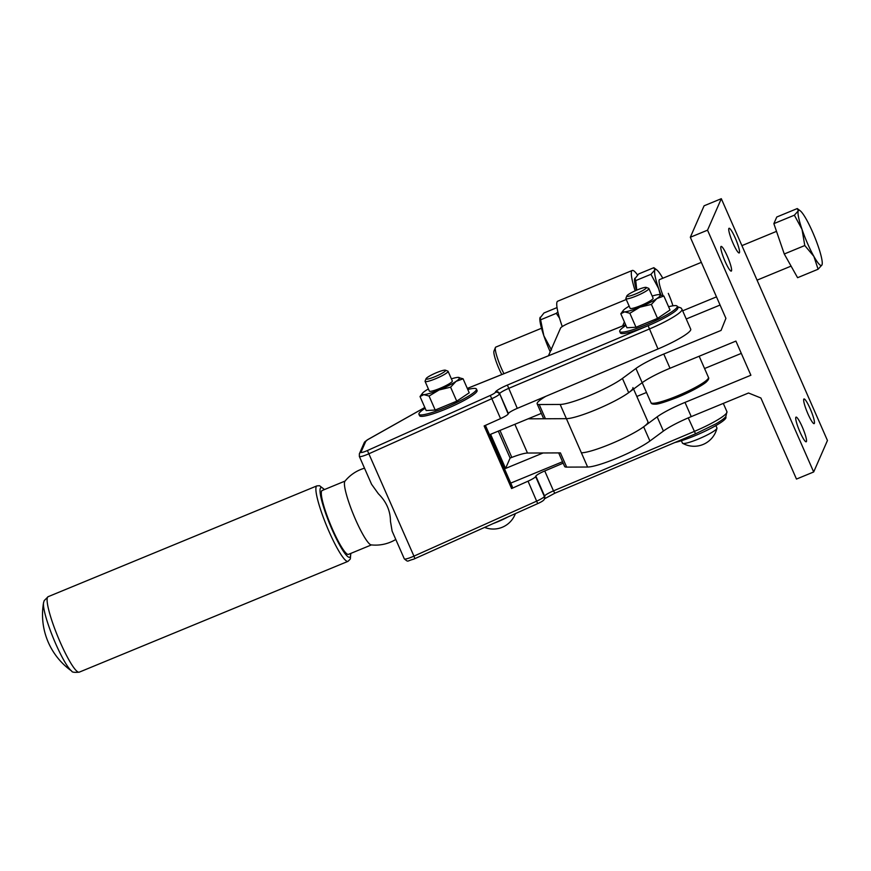 <?xml version="1.0" encoding="UTF-8"?>
<svg xmlns="http://www.w3.org/2000/svg" width="871" height="871" viewBox="0 0 871 871"><rect width="100%" height="100%" fill="white"/><g stroke="black" fill="none" stroke-linecap="round" stroke-linejoin="round"><path stroke-width="1.31" d="M813.677 471.973L827.45 440.497L721.308 198.697L707.535 230.173L813.677 471.973L796.475 479.072L760.884 397.993L748.527 393.006L691.247 416.621A31.4 4.529 -23.7 0 0 675.134 424.068A31.4 4.529 -23.7 0 0 663.408 431.069L649.908 441.02A37.671 5.444 156.3 0 1 617.572 457.906A37.671 5.444 156.3 0 1 587.62 467.03L566.673 467.117A31.4 4.529 156.3 0 1 564.626 466.453L558.681 452.909M566.673 467.117L560.423 452.898A31.4 4.529 156.3 0 1 560.412 452.898L527.488 453.04A25.117 3.626 -23.7 0 0 521.283 454.205A25.117 3.626 -23.7 0 0 511.81 457.406L510.112 458.059L498.288 431.123M650.953 402.631C651.181 403.796 652.662 404.296 655.384 404.144C657.627 404.405 665.096 402.097 677.79 397.209C693.12 390.916 705.216 383.523 706.577 381.672C708.526 379.778 709.157 378.341 708.45 377.383A31.4 4.529 156.3 0 1 677.05 396.055A31.4 4.529 156.3 0 1 650.953 402.631L642.199 382.685A31.4 4.529 -23.7 0 1 653.914 375.706A31.4 4.529 -23.7 0 1 670.017 368.259L735.908 341.094L750.889 375.238L685.009 402.402A31.4 4.529 -23.7 0 0 668.895 409.849A31.4 4.529 -23.7 0 0 657.159 416.839L643.658 426.801A37.671 5.444 156.3 0 1 611.322 443.687A37.671 5.444 156.3 0 1 581.382 452.811L566.4 418.668L545.442 418.766A31.4 4.529 156.3 0 1 543.395 418.102L537.157 403.872A31.4 4.529 156.3 0 1 545.747 396.349M707.535 230.173L690.322 237.26L725.913 318.34L721.057 330.425L663.778 354.04A31.4 4.529 -23.7 0 0 647.665 361.487A31.4 4.529 -23.7 0 0 635.939 368.477L642.177 382.707L628.677 392.658A37.671 5.444 156.3 0 1 596.341 409.544A37.671 5.444 156.3 0 1 566.4 418.668L528.098 418.831M635.939 368.477L622.427 378.439A37.671 5.444 156.3 0 1 590.092 395.325A37.671 5.444 156.3 0 1 560.151 404.449L539.193 404.536A31.4 4.529 156.3 0 1 537.157 403.872M799.992 432.027A13.348 2.047 -112.4 0 1 796.029 417.122A13.348 2.047 -112.4 0 1 802.245 426.877A13.348 2.047 -112.4 0 1 806.198 441.793A13.348 2.047 -112.4 0 1 799.992 432.027M807.94 413.867A13.348 2.047 -112.4 0 1 803.977 398.962A13.348 2.047 -112.4 0 1 810.182 408.728A13.348 2.047 -112.4 0 1 814.145 423.633A13.348 2.047 -112.4 0 1 807.94 413.867M733.012 243.183A13.348 2.047 -112.4 0 1 729.049 228.278A13.348 2.047 -112.4 0 1 735.255 238.033A13.348 2.047 -112.4 0 1 739.218 252.949A13.348 2.047 -112.4 0 1 733.012 243.183M725.064 261.344A13.348 2.047 -112.4 0 1 721.101 246.428A13.348 2.047 -112.4 0 1 727.318 256.194A13.348 2.047 -112.4 0 1 731.281 271.099A13.348 2.047 -112.4 0 1 725.064 261.344M636.832 396.457L646.5 392.473M704.563 368.531L741.297 353.386M677.812 397.176A29.832 4.301 -23.7 0 0 707.568 379.321M690.322 237.26L704.095 205.796L721.308 198.697M686.239 318.982L720.077 305.035M725.728 416.741L725.935 417.209A31.4 4.529 156.3 0 1 694.535 435.881A31.4 4.529 156.3 0 1 675.047 442.468M476.437 389.043L477.068 390.469A31.4 4.529 156.3 0 1 445.669 409.141A31.4 4.529 156.3 0 1 419.572 415.707L418.94 414.291A31.4 4.529 -23.7 0 0 445.048 407.715A31.4 4.529 -23.7 0 0 476.437 389.043A31.4 4.529 -23.7 0 0 467.792 389.522M425.157 408.238A31.4 4.529 -23.7 0 0 418.94 414.291M677.235 306.265L677.856 307.692A31.4 4.529 156.3 0 1 646.456 326.364A31.4 4.529 156.3 0 1 620.359 332.929L619.738 331.503A31.4 4.529 -23.7 0 0 645.836 324.937A31.4 4.529 -23.7 0 0 677.235 306.265A31.4 4.529 -23.7 0 0 668.58 306.744M625.944 325.46A31.4 4.529 -23.7 0 0 619.738 331.503M364.514 468.195A39.249 39.249 0 0 0 344.927 481.249A34.535 5.291 67.6 0 0 355.542 519.552A34.535 5.291 67.6 0 0 371.166 544.887A39.249 39.249 0 0 0 395.793 539.465M508.163 413.997L499.627 393.616A9.418 1.361 156.3 0 1 502.523 391.406A9.418 1.361 156.3 0 1 508.533 388.455L649.254 329.053A34.535 4.986 -23.7 0 0 681.906 310.141A34.535 4.986 -23.7 0 0 681.982 309.27L690.725 329.184A34.535 4.986 156.3 0 1 690.649 330.055A34.535 4.986 156.3 0 1 657.997 348.966L517.276 408.368A9.418 1.361 -23.7 0 0 511.266 411.319A9.418 1.361 -23.7 0 0 508.37 413.529L508.163 413.997A9.418 1.361 156.3 0 1 505.746 415.935A9.418 1.361 156.3 0 1 500.564 418.592L484.124 425.952L511.593 488.544L512.3 486.922A9.418 1.361 -23.7 0 0 512.322 486.682L485.408 425.375M378.395 493.792L371.558 484.265L359.364 456.469A9.418 1.361 -23.7 0 0 361.955 456.328A9.418 1.361 -23.7 0 0 367.192 454.499A9.418 1.361 -23.7 0 0 368.988 453.726L491.821 398.678L490.231 395.478L367.41 450.536L413.943 556.134A9.418 1.361 156.3 0 1 412.146 556.907A9.418 1.361 156.3 0 1 406.909 558.736A9.418 1.361 156.3 0 1 404.318 558.877L392.113 531.092L390.458 521.272C390.404 510.874 386.376 501.718 378.395 493.792M563.178 463.176L544.745 470.961A9.418 1.361 -23.7 0 0 538.735 473.9A9.418 1.361 -23.7 0 0 535.839 476.11L535.632 476.579A9.418 1.361 156.3 0 1 533.215 478.517A9.418 1.361 156.3 0 1 528.033 481.173L511.593 488.544M345.09 481.053L322.161 490.504A34.535 5.291 67.6 0 0 332.417 529.089A34.535 5.291 67.6 0 0 348.498 554.359L371.416 544.908M426.082 378.667A10.67 1.546 156.3 0 1 435.25 373.213A10.67 1.546 156.3 0 1 445.408 370.186A10.67 1.546 156.3 0 1 445.582 370.621A10.67 1.546 156.3 0 1 434.977 376.686A10.67 1.546 156.3 0 1 426.071 378.678A10.67 1.546 156.3 0 1 426.082 378.667L425.092 381.095A12.553 1.818 156.3 0 1 425.102 381.084M445.408 370.186L447.846 371.111A12.553 1.818 156.3 0 1 448.075 371.296A12.553 1.818 156.3 0 1 448.053 371.623A12.553 1.818 156.3 0 1 436.415 378.395A12.553 1.818 156.3 0 1 425.081 381.4A12.553 1.818 156.3 0 1 425.092 381.095M507.956 516.949A18.835 2.722 156.3 0 1 497.308 521.936A18.835 2.722 156.3 0 1 493.476 523.438M425.081 381.4L429.327 391.068A12.553 1.818 -23.7 0 0 439.768 388.444A12.553 1.818 -23.7 0 0 452.299 381.291A12.553 1.818 -23.7 0 0 452.321 380.975L448.075 371.296M658.628 294.616L663.865 296.02L656.897 298.546L651.388 304.393L639.891 307.18L629.853 313.266L624.605 311.862L620.816 313.767L623.233 310.501A20.403 2.951 -23.7 0 0 622.972 310.925A20.403 2.951 -23.7 0 0 624.605 311.862A20.403 2.951 -23.7 0 0 639.891 307.18A20.403 2.951 -23.7 0 0 656.897 298.546A20.403 2.951 -23.7 0 0 660.262 295.552A20.403 2.951 -23.7 0 0 659.401 294.627A20.403 2.951 -23.7 0 0 658.628 294.616A20.403 2.951 -23.7 0 0 652.183 296.064M457.83 377.393L463.078 378.798L456.11 381.335L450.59 387.17L439.104 389.958L429.065 396.044L423.818 394.65L420.018 396.545L422.446 393.278A20.403 2.951 -23.7 0 0 422.185 393.703A20.403 2.951 -23.7 0 0 423.818 394.65A20.403 2.951 -23.7 0 0 439.104 389.958A20.403 2.951 -23.7 0 0 456.11 381.335A20.403 2.951 -23.7 0 0 459.474 378.33A20.403 2.951 -23.7 0 0 458.603 377.404A20.403 2.951 -23.7 0 0 457.83 377.393A20.403 2.951 -23.7 0 0 451.396 378.841M715.897 425.581L716.931 427.955A18.835 2.722 156.3 0 1 716.953 428.271A18.835 2.722 156.3 0 1 716.898 428.423A18.835 2.722 156.3 0 1 698.096 439.158A18.835 2.722 156.3 0 1 682.657 443.317A18.835 2.722 156.3 0 1 682.428 443.089L681.394 440.726M626.87 295.879A10.67 1.546 156.3 0 1 636.048 290.435A10.67 1.546 156.3 0 1 646.206 287.408A10.67 1.546 156.3 0 1 646.369 287.844A10.67 1.546 156.3 0 1 635.765 293.897A10.67 1.546 156.3 0 1 626.859 295.9A10.67 1.546 156.3 0 1 626.87 295.879M646.206 287.408L648.645 288.334A12.553 1.818 156.3 0 1 648.873 288.519A12.553 1.818 156.3 0 1 648.841 288.834A12.553 1.818 156.3 0 1 637.202 295.617A12.553 1.818 156.3 0 1 625.868 298.611A12.553 1.818 156.3 0 1 625.89 298.318A12.553 1.818 156.3 0 1 625.901 298.296M648.873 288.519L653.119 298.198A12.553 1.818 156.3 0 1 653.087 298.513A12.553 1.818 156.3 0 1 640.555 305.667A12.553 1.818 156.3 0 1 630.114 308.29L625.868 298.611M324.48 489.546L319.548 485.713L316.902 485.876A40.817 6.249 -112.4 0 0 316.227 486.639A40.817 6.249 -112.4 0 0 329.02 531.484A40.817 6.249 -112.4 0 0 348.019 561.349L79.239 672.162A40.817 6.249 -112.4 0 1 60.241 642.297A40.817 6.249 -112.4 0 1 47.448 597.441A40.817 6.249 -112.4 0 1 48.123 596.689L44.192 600.62L43.55 602.786A69.07 69.07 0 0 0 71.694 671.062L71.694 671.062A37.986 5.814 -112.4 0 1 53.512 638.617A37.986 5.814 -112.4 0 1 43.55 602.786L43.55 602.786A37.986 5.814 -112.4 0 1 43.779 601.981M428.39 388.945A20.403 2.951 -23.7 0 0 425.538 390.709A20.403 2.951 -23.7 0 0 422.446 393.278M463.078 378.798L469.219 392.788L456.742 401.161L435.206 410.034L426.169 410.546L420.018 396.545M435.206 410.034L429.065 396.044M456.742 401.161L450.59 387.17M629.178 306.167A20.403 2.951 -23.7 0 0 626.325 307.931A20.403 2.951 -23.7 0 0 623.233 310.501M663.865 296.02L670.017 310.011L657.529 318.383L635.993 327.256L626.957 327.757L620.816 313.767M635.993 327.256L629.853 313.266M657.529 318.383L651.388 304.393M541.327 413.377L490.591 434.302L505.572 468.435L510.112 458.059M543.079 452.974L505.572 468.435M562.557 461.739L510.744 483.1M626.249 299.493L569.982 322.695A9.418 1.361 156.3 0 0 563.657 325.732A9.418 1.361 156.3 0 0 560.576 328.051L548.458 355.771M632.945 387.584A37.671 5.444 156.3 0 1 610.745 403.001A37.671 5.444 156.3 0 1 566.4 418.668L560.151 404.449M624.387 321.922L622.634 325.928M633.576 389.043L647.926 421.727A37.671 5.444 156.3 0 1 625.737 437.133A37.671 5.444 156.3 0 1 581.382 452.811L587.62 467.03M562.263 326.581A37.671 5.77 -112.4 0 1 557.211 301.616A37.671 5.77 -112.4 0 1 557.68 301.214L632.259 270.467A37.671 5.77 67.6 0 0 631.791 270.87A37.671 5.77 67.6 0 0 635.155 290.827M637.528 274.953A37.671 5.77 67.6 0 0 632.259 270.467M550.2 351.764A29.832 4.562 -112.4 0 1 549.449 350.066A29.832 4.562 -112.4 0 1 543.852 335.792L551.495 349.957M557.026 307.594L543.983 312.972L539.878 318.22A29.832 4.562 -112.4 0 1 539.9 318.057M540.107 317.294L543.852 335.792A29.832 4.562 -112.4 0 1 539.878 318.22M559.53 318.176L556.297 313.342L541.087 319.613M556.297 313.342L557.865 311.905M503.928 373.681A18.835 2.885 -112.4 0 1 495.414 347.507A18.835 2.885 -112.4 0 1 495.425 347.475A18.835 2.885 -112.4 0 1 495.73 347.126L541.512 328.258M784.27 253.994L804.782 245.535L813.873 256.379L818.098 269.237L797.586 277.697L784.27 253.994L773.862 223.64L776.769 217.01L797.281 208.55L800.307 210.858A29.832 4.562 -112.4 0 1 806.372 219.394A29.832 4.562 -112.4 0 1 818.239 246.417A29.832 4.562 -112.4 0 1 822.213 263.989A29.832 4.562 -112.4 0 1 821.984 264.915L822.191 264.153M797.281 208.55L798.261 210.869L794.374 215.191L773.862 223.64M794.374 215.191L802.017 229.356L804.782 245.535M818.098 269.237L821.984 264.915A29.832 4.562 -112.4 0 1 813.873 256.379A29.832 4.562 -112.4 0 1 802.017 229.356A29.832 4.562 -112.4 0 1 798.261 210.869A29.832 4.562 -112.4 0 1 800.307 210.858M501.805 374.541A16.016 2.45 -112.4 0 1 493.955 351.133A16.016 2.45 -112.4 0 1 493.966 351.1L495.414 347.507M668.297 293.385A18.835 2.885 -112.4 0 1 672.913 305.808M662.798 278.252A29.832 4.562 67.6 0 0 656.886 269.988A29.832 4.562 67.6 0 0 654.84 269.988L653.86 267.68L638.65 273.951L634.534 279.199A29.832 4.562 -112.4 0 1 634.556 279.036M634.763 278.274L635.743 280.582L636.766 290.119M636.461 290.25A29.832 4.562 -112.4 0 1 634.534 279.199M660.262 294.736L658.596 288.486L650.953 274.311L635.743 280.582M663.049 295.639A18.835 2.885 -112.4 0 1 659.521 279.602L701.34 262.356M656.886 269.988L653.86 267.68M650.953 274.311L654.84 269.988A29.832 4.562 67.6 0 0 658.596 288.486A29.832 4.562 67.6 0 0 660.937 294.888M691.247 416.621L685.009 402.402M649.908 441.02L643.658 426.801M628.677 392.658L622.427 378.439M670.017 368.259L663.778 354.04M545.442 418.766L539.193 404.536M663.408 431.069L657.159 416.839M500.564 418.592L491.821 398.678A9.418 1.361 -23.7 0 0 497.003 396.022A9.418 1.361 -23.7 0 0 499.421 394.084A3.136 3.07 -156.4 0 0 495.305 392.418A6.282 0.904 156.3 0 1 490.231 395.478M517.276 408.368L507.379 385.08A12.553 1.818 -23.7 0 0 495.512 391.95L495.305 392.418M367.41 450.536A6.282 0.904 156.3 0 1 366.212 451.047A6.282 0.904 156.3 0 1 360.997 452.201A3.136 3.07 -156.4 0 0 359.342 453.878M508.37 413.529L499.627 393.616A3.136 3.07 -156.4 0 0 495.512 391.95M360.997 452.201L365.853 441.129A3.136 3.07 -156.4 0 0 364.187 442.795M657.997 348.966L648.1 325.678L507.379 385.08M365.853 441.129A6.282 0.904 156.3 0 1 368.019 439.507A3.136 1.764 -119.4 0 0 367.725 439.615A3.136 1.764 -119.4 0 0 367.464 439.833M368.019 439.507L423.36 408.336A3.136 1.764 -119.4 0 0 423.066 408.445A3.136 1.764 -119.4 0 0 422.827 408.641M423.36 408.336A43.953 6.347 156.3 0 1 424.841 407.519M467.313 388.455L625.639 324.752M723.3 403.404L726.937 411.678A34.535 4.986 156.3 0 1 726.86 412.56A34.535 4.986 156.3 0 1 694.209 431.472L553.488 490.874L544.745 470.961M695.559 433.78L554.805 493.226L553.488 490.874A9.418 1.361 -23.7 0 0 547.478 493.813A9.418 1.361 -23.7 0 0 544.582 496.024L544.375 496.492A9.418 1.361 156.3 0 1 541.958 498.43A9.418 1.361 156.3 0 1 536.776 501.086L413.943 556.134L414.857 558.638M544.56 498.539L544.56 498.539A3.136 3.07 -156.4 0 0 544.593 498.462L544.386 498.941A3.136 3.07 -156.4 0 0 544.375 496.492L535.632 476.579M537.69 503.58L528.033 481.173M544.593 498.462L544.593 498.462A3.136 3.07 -156.4 0 0 544.582 496.024L535.839 476.11M726.937 411.678L725.826 416.632C724.237 418.526 720.938 420.933 715.908 423.85L695.526 433.823L688.242 417.884M350.621 553.488A37.671 5.77 -112.4 0 1 350.316 556.569A37.671 5.77 -112.4 0 1 332.156 529.699A37.671 5.77 -112.4 0 1 320.343 488.293A37.671 5.77 -112.4 0 1 324.295 489.622M677.115 307.169A31.4 4.529 156.3 0 1 648.1 325.678M512.3 486.922L485.31 425.429M527.488 453.04L514.87 424.286M511.81 457.406L499.965 430.426M708.45 377.383L699.173 356.239M424.819 407.476L367.725 439.615L364.22 442.708L359.375 453.791L359.364 456.469M467.302 388.422L625.618 324.731M544.386 498.941C544.266 500.128 542.045 501.674 537.723 503.601L413.605 559.204C406.332 561.055 408.815 562.47 404.318 558.877M484.624 527.401A23.55 23.55 0 0 0 515.382 513.618M348.019 561.349L350.327 559.008L350.806 553.412M682.657 443.317A23.55 23.55 0 0 0 716.953 428.271M626.859 295.9L625.89 298.318M316.902 485.876L48.123 596.689M71.694 671.062C71.814 672.238 74.329 672.608 79.239 672.162M544.342 498.887L554.805 493.226M681.982 309.27L681.035 307.964L677.442 306.734M776.507 231.37L741.907 245.633M791.086 266.112L757.062 280.146M716.485 296.869L682.657 310.816"/></g></svg>
